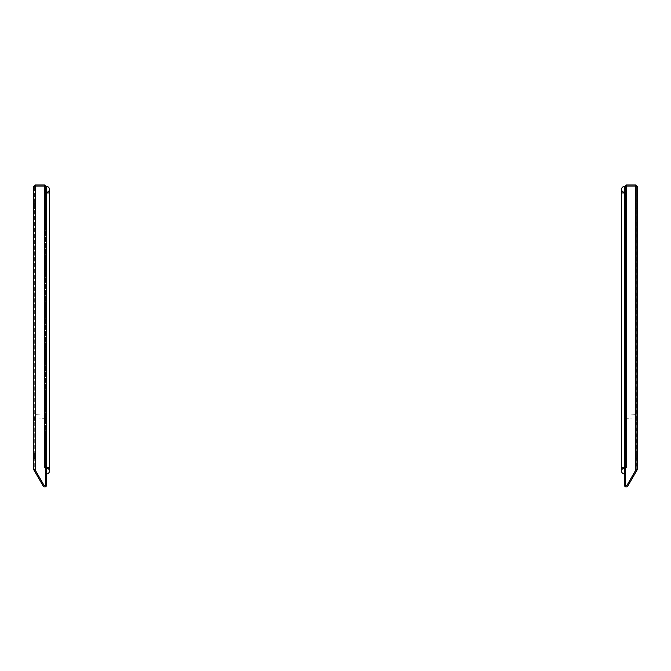 <?xml version="1.0" encoding="UTF-8"?>
<svg xmlns="http://www.w3.org/2000/svg" width="671" height="671" viewBox="0 0 671 671"><rect width="100%" height="100%" fill="white"/><g stroke="black" fill="none" stroke-linecap="round" stroke-linejoin="round"><path stroke-width="0.5" stroke-dasharray="3.35 2.52" d="M45.469 224.71L45.469 195.093L45.469 224.71L46.551 224.71L46.551 434.196L46.551 195.093L45.469 195.093L45.469 467.444L45.469 430.581L46.551 430.581L45.469 430.581L45.469 228.316L45.469 434.196L46.551 434.196L46.551 467.444L45.469 467.444L45.469 485.125L44.118 485.485A0.721 0.721 0 0 0 45.469 485.125L44.118 485.485L35.353 470.304L35.353 186.06L44.747 186.06L45.469 186.781L45.469 195.093L46.551 195.093L45.469 195.093L45.469 186.781L44.747 186.06L46.551 186.781L45.469 186.781L45.469 485.125L44.118 485.485L34.733 469.214L44.118 485.485L35.353 470.304L35.353 186.06L44.747 186.06L45.469 186.781L45.469 195.093L46.551 195.093L46.551 224.71L45.469 224.71L45.469 228.316L45.469 224.71M45.469 237.349L45.469 240.956L45.469 237.349L45.469 240.956L45.469 237.349L46.551 237.349L46.551 240.956L46.551 237.349L45.469 237.349M45.469 417.941L45.469 421.556L45.469 417.941L45.469 421.556L45.469 417.941L46.551 417.941L46.551 421.556L46.551 417.941L45.469 417.941M44.747 184.978L44.747 186.06L35.353 186.06L34.632 186.781L34.733 469.146L33.55 468.853L34.632 468.853L33.793 469.759L33.55 468.853L34.632 468.853L35.353 470.304L35.353 184.978L44.747 184.978L46.551 186.781L46.551 467.444L45.469 467.444L45.469 485.125M35.353 184.978L33.55 186.781L35.353 186.06L44.747 186.06L44.747 467.444L46.551 467.444L45.469 467.444L46.551 467.444L45.469 467.444L46.551 467.444L46.551 485.125A1.803 1.803 0 0 1 43.179 486.022L35.353 472.468L36.293 471.923M46.551 240.956L45.469 240.956L46.551 240.956L46.551 237.349L46.551 240.956M46.551 421.556L45.469 421.556L46.551 421.556L46.551 417.941L46.551 421.556M45.469 228.316L46.551 228.316L45.469 228.316M46.551 467.444L46.551 434.196L45.469 434.196L45.469 467.444L46.551 467.444L44.747 467.444L46.551 467.444L46.551 192.946L46.551 473.944L46.551 467.444L46.551 468.165L46.551 467.444L49.444 467.444L46.551 467.444L49.444 467.444L49.444 192.946L46.551 192.946L46.551 186.446M46.551 186.781L45.469 186.781L46.551 186.781L46.551 195.093L46.551 186.781L46.551 195.093L46.551 186.781L44.747 186.06L44.747 467.444L45.469 467.444L44.747 467.444L44.747 186.06L35.353 186.06L33.55 186.781L35.353 186.06L34.632 186.781L34.733 469.214L34.196 469.524M33.793 469.759L35.353 472.468M33.793 469.146L35.353 470.304L34.733 469.146L33.793 469.146M34.632 208.815L34.632 203.036L34.632 208.815L34.632 203.036L34.632 208.815L34.632 203.036L34.632 208.815L34.632 203.036L34.632 208.815L33.55 208.815L33.55 203.036L33.55 208.815L34.632 208.815L33.55 208.815L33.55 203.036L34.632 203.036L33.55 203.036L33.55 208.815L33.55 203.036L33.55 208.815L34.632 208.815M34.632 458.754L34.632 452.975L34.632 458.754L34.632 452.975L34.632 458.754L34.632 452.975L34.632 458.754L34.632 452.975L34.632 458.754L33.55 458.754L33.55 452.975L33.55 458.754L34.632 458.754L33.55 458.754L33.55 452.975L34.632 452.975L33.55 452.975L33.55 458.754L33.55 452.975L33.55 458.754L34.632 458.754M33.55 203.036L34.632 203.036L33.55 203.036L33.55 208.815L33.55 203.036M33.55 452.975L34.632 452.975L33.55 452.975L33.55 458.754L33.55 452.975M33.55 468.853L33.55 186.781M44.118 485.485L35.353 470.304M45.469 416.876L45.469 418.687L45.469 416.876M45.108 416.876L45.108 419.048L45.108 416.876M35.353 416.876L35.353 420.491L35.353 416.876M34.632 416.876L34.632 420.491L34.632 416.876M46.551 468.165A2.885 2.885 0 0 1 49.444 471.059M46.551 192.225L46.551 192.946L46.551 192.225A2.885 2.885 0 0 0 49.444 189.331A2.885 2.885 0 0 1 46.551 192.225M626.253 184.978L626.253 186.06L635.647 186.06L636.368 186.781L636.368 468.853L637.45 468.853L636.368 468.853L635.647 470.304L635.647 184.978L626.253 184.978L624.449 186.781L625.531 186.781L624.449 186.781L624.449 195.093L624.449 186.781L625.531 186.781L624.449 186.781L624.449 224.71L625.531 224.71L625.531 195.093L625.531 224.71L624.449 224.71L624.449 434.196L624.449 195.093L625.531 195.093L625.531 467.444L625.531 430.581L624.449 430.581L625.531 430.581L625.531 228.316L625.531 434.196L624.449 434.196L624.449 467.444L625.531 467.444L625.531 485.125L626.882 485.485A0.721 0.721 0 0 1 625.531 485.125L626.882 485.485L635.647 470.304L635.647 186.06L626.253 186.06L625.531 186.781L625.531 195.093L624.449 195.093L625.531 195.093L625.531 186.781L626.253 186.06L625.531 186.781L625.531 485.125L626.882 485.485L636.267 469.214L626.882 485.485L635.647 470.304L635.647 186.06L626.253 186.06L626.253 467.444L625.531 467.444L625.531 485.125M625.531 237.349L625.531 240.956L625.531 237.349L625.531 240.956L625.531 237.349L624.449 237.349L624.449 240.956L624.449 237.349L625.531 237.349M625.531 417.941L625.531 421.556L625.531 417.941L625.531 421.556L625.531 417.941L624.449 417.941L624.449 421.556L624.449 417.941L625.531 417.941M635.647 184.978L637.45 186.781L635.647 186.06L626.253 186.06L625.531 186.781L625.531 195.093L624.449 195.093L624.449 186.781L624.449 467.444L624.449 192.946L624.449 467.444L625.531 467.444L624.449 467.444L625.531 467.444L624.449 467.444L624.449 485.125A1.803 1.803 0 0 0 627.821 486.022L635.647 472.468L634.707 471.923M624.449 240.956L625.531 240.956L624.449 240.956L624.449 237.349L624.449 240.956M624.449 421.556L625.531 421.556L624.449 421.556L624.449 417.941L624.449 421.556M625.531 228.316L624.449 228.316L625.531 228.316M624.449 186.446L624.449 467.444L625.531 467.444L624.449 467.444L624.449 434.196L625.531 434.196L625.531 467.444L626.253 467.444L624.449 467.444L626.253 467.444L624.449 467.444L624.449 473.944L624.449 467.444L624.449 468.165L624.449 467.444L621.556 467.444L624.449 467.444L621.556 467.444L621.556 471.059M636.804 469.524L636.368 468.853L637.207 469.759L635.647 472.468M637.45 468.853L636.267 469.146L635.647 470.304L637.207 469.146L636.267 469.146L636.368 186.781L635.647 186.06L637.45 186.781L637.207 469.759M636.368 208.815L636.368 203.036L636.368 208.815L636.368 203.036L636.368 208.815L636.368 203.036L636.368 208.815L636.368 203.036L636.368 208.815L637.45 208.815L637.45 203.036L637.45 208.815L636.368 208.815L637.45 208.815L637.45 203.036L636.368 203.036L637.45 203.036L637.45 208.815L637.45 203.036L637.45 208.815L636.368 208.815M636.368 458.754L636.368 452.975L636.368 458.754L636.368 452.975L636.368 458.754L636.368 452.975L636.368 458.754L636.368 452.975L636.368 458.754L637.45 458.754L637.45 452.975L637.45 458.754L636.368 458.754L637.45 458.754L637.45 452.975L636.368 452.975L637.45 452.975L637.45 458.754L637.45 452.975L637.45 458.754L636.368 458.754M637.45 203.036L636.368 203.036L637.45 203.036L637.45 208.815L637.45 203.036M637.45 452.975L636.368 452.975L637.45 452.975L637.45 458.754L637.45 452.975M624.449 186.781L626.253 186.06L635.647 186.06L637.45 186.781M626.253 467.444L625.531 467.444L626.253 467.444L626.253 186.06L626.253 467.444M626.882 485.485L635.647 470.304M625.531 416.876L625.531 418.687L625.531 416.876M625.892 416.876L625.892 419.048L625.892 416.876M635.647 416.876L635.647 420.491L635.647 416.876M636.368 416.876L636.368 420.491L636.368 416.876M621.556 467.444L621.556 192.946L624.449 192.946L621.556 192.946L624.449 192.946L624.449 192.225L624.449 467.444M46.551 192.946L49.444 192.946L46.551 192.946M45.469 418.687L35.353 419.048L45.469 418.687M45.469 415.072L35.353 414.712L45.469 415.072M35.353 420.491L34.632 420.491L35.353 420.491M35.353 413.269L34.632 413.269L35.353 413.269M625.531 418.687L635.647 419.048L625.531 418.687M625.531 415.072L635.647 414.712L625.531 415.072M635.647 420.491L636.368 420.491L635.647 420.491M635.647 413.269L636.368 413.269L635.647 413.269M621.556 192.946L621.556 189.331"/><path stroke-width="1.01" d="M34.196 469.524L33.793 469.759L33.55 468.853L35.353 470.304L35.353 184.978L44.747 184.978L46.551 186.781L46.551 467.444L45.469 467.444L46.551 467.444L46.551 485.125A1.803 1.803 0 0 1 43.179 486.022L35.353 472.468L36.293 471.923M45.334 485.544A0.721 0.721 0 0 0 45.469 485.125L44.118 485.485A0.721 0.721 0 0 0 44.445 485.779M44.622 485.829A0.721 0.721 0 0 0 45.209 485.67M45.469 186.781L44.747 186.06L44.747 467.444L45.469 467.444L45.469 485.125M44.747 184.978L44.747 186.06L46.551 186.781M33.793 469.759L35.353 472.468M35.353 184.978L33.55 186.781L35.353 186.06L34.632 186.781M33.55 468.853L33.55 186.781M44.118 485.485L35.353 470.304M35.353 186.06L44.747 186.06M46.551 467.444L49.444 467.444L49.444 471.059A2.885 2.885 0 0 0 46.551 468.165A2.885 2.885 0 0 1 49.444 471.059L49.444 471.059A2.885 2.885 0 0 1 46.551 473.944A2.885 2.885 0 0 0 49.444 471.059A2.885 2.885 0 0 1 46.551 473.944M46.551 186.446L46.551 192.946L49.444 192.946L49.444 189.331A2.885 2.885 0 0 0 46.551 186.446A2.885 2.885 0 0 1 49.444 189.331L49.444 189.331A2.885 2.885 0 0 0 46.551 186.446M46.551 192.225A2.885 2.885 0 0 0 49.444 189.331L49.444 471.059M625.666 485.544A0.721 0.721 0 0 1 625.531 485.125L626.882 485.485L635.647 470.304L635.647 184.978L626.253 184.978L626.253 186.06L624.449 186.781L624.449 192.946L621.556 192.946L621.556 467.444L625.531 467.444L624.449 467.444L624.449 485.125A1.803 1.803 0 0 0 627.821 486.022L635.647 472.468L634.707 471.923M626.378 485.829A0.721 0.721 0 0 1 625.791 485.67M635.647 184.978L637.45 186.781L635.647 186.06L626.253 186.06L625.531 186.781M626.253 184.978L624.449 186.781M635.647 470.304L637.45 468.853L637.207 469.759L636.804 469.524M637.207 469.759L635.647 472.468M626.253 186.06L626.253 467.444L625.531 467.444L625.531 485.125M635.647 186.06L636.368 186.781M637.45 468.853L637.45 186.781M624.449 467.444L624.449 186.446A2.885 2.885 0 0 0 621.556 189.331A2.885 2.885 0 0 1 624.449 186.446A2.885 2.885 0 0 0 621.556 189.331A2.885 2.885 0 0 0 624.449 192.225A2.885 2.885 0 0 1 621.556 189.331A2.885 2.885 0 0 0 624.449 192.225M624.449 468.165A2.885 2.885 0 0 0 621.556 471.059A2.885 2.885 0 0 1 624.449 468.165A2.885 2.885 0 0 0 621.556 471.059A2.885 2.885 0 0 0 624.449 473.944A2.885 2.885 0 0 1 621.556 471.059A2.885 2.885 0 0 0 624.449 473.944M621.556 467.444L621.556 471.059M621.556 192.946L621.556 189.331"/></g></svg>
